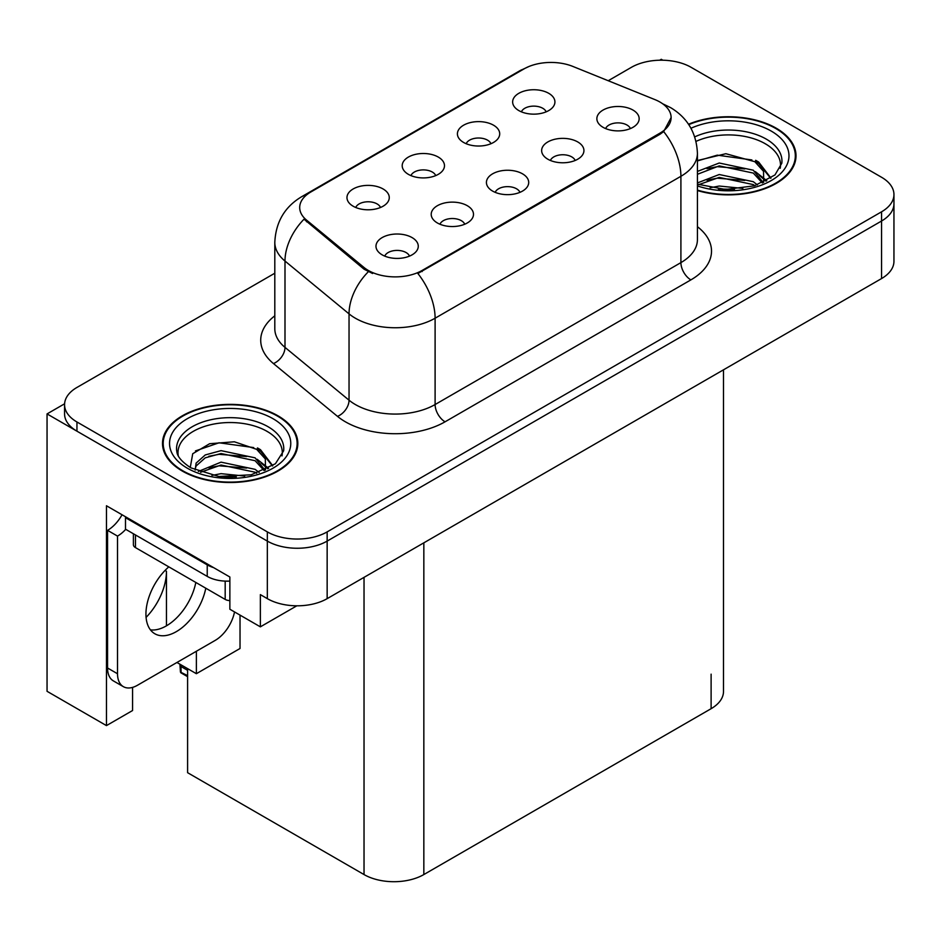 <?xml version="1.0" encoding="UTF-8"?>
<svg xmlns="http://www.w3.org/2000/svg" width="941" height="941" viewBox="0 0 941 941"><rect width="100%" height="100%" fill="white"/><g stroke="black" fill="none" stroke-linecap="round" stroke-linejoin="round"><path stroke-width="1.41" d="M519.95 192.352A12.692 7.328 0 0 0 516.538 188.788A12.692 7.328 0 0 0 504.035 186.93A12.692 7.328 0 0 0 495.189 192.352M522.514 173.826A21.149 12.209 0 0 0 495.425 172.462A21.149 12.209 0 0 0 488.414 187.635A21.149 12.209 0 0 0 492.614 191.082A21.149 12.209 0 0 0 526.713 187.635A21.149 12.209 0 0 0 522.514 173.826M435.718 175.602A12.692 7.328 0 0 0 432.307 172.038A12.692 7.328 0 0 0 419.815 170.18A12.692 7.328 0 0 0 410.958 175.602M438.294 157.076A21.149 12.209 0 0 0 411.193 155.712A21.149 12.209 0 0 0 404.195 170.886A21.149 12.209 0 0 0 408.382 174.344A21.149 12.209 0 0 0 442.482 170.886A21.149 12.209 0 0 0 438.294 157.076M464.725 224.229A12.692 7.328 0 0 0 461.313 220.665A12.692 7.328 0 0 0 448.822 218.806A12.692 7.328 0 0 0 439.965 224.229M467.301 205.703A21.149 12.209 0 0 0 440.2 204.338A21.149 12.209 0 0 0 433.201 219.512A21.149 12.209 0 0 0 437.389 222.97A21.149 12.209 0 0 0 471.488 219.512A21.149 12.209 0 0 0 467.301 205.703M409.5 256.117A12.692 7.328 0 0 0 406.089 252.553A12.692 7.328 0 0 0 393.597 250.694A12.692 7.328 0 0 0 384.751 256.117M412.076 237.591A21.149 12.209 0 0 0 384.975 236.226A21.149 12.209 0 0 0 377.976 251.4A21.149 12.209 0 0 0 382.175 254.846A21.149 12.209 0 0 0 416.275 251.4A21.149 12.209 0 0 0 412.076 237.591M575.163 160.464A12.692 7.328 0 0 0 571.763 156.9A12.692 7.328 0 0 0 559.26 155.042A12.692 7.328 0 0 0 550.414 160.464M577.739 141.938A21.149 12.209 0 0 0 550.65 140.574A21.149 12.209 0 0 0 543.639 155.747A21.149 12.209 0 0 0 547.838 159.205A21.149 12.209 0 0 0 581.938 155.747A21.149 12.209 0 0 0 577.739 141.938M630.388 128.588A12.692 7.328 0 0 0 626.988 125.024A12.692 7.328 0 0 0 614.485 123.165A12.692 7.328 0 0 0 605.639 128.588M632.964 110.062A21.149 12.209 0 0 0 605.863 108.697A21.149 12.209 0 0 0 598.864 123.871A21.149 12.209 0 0 0 603.063 127.317A21.149 12.209 0 0 0 637.163 123.871A21.149 12.209 0 0 0 632.964 110.062M546.156 111.838A12.692 7.328 0 0 0 542.757 108.274A12.692 7.328 0 0 0 530.254 106.415A12.692 7.328 0 0 0 521.408 111.838M548.732 93.312A21.149 12.209 0 0 0 521.643 91.947A21.149 12.209 0 0 0 514.633 107.121A21.149 12.209 0 0 0 518.832 110.579A21.149 12.209 0 0 0 552.932 107.121A21.149 12.209 0 0 0 548.732 93.312M490.931 143.726A12.692 7.328 0 0 0 487.532 140.15A12.692 7.328 0 0 0 475.029 138.303A12.692 7.328 0 0 0 466.183 143.726M493.507 125.188A21.149 12.209 0 0 0 466.418 123.836A21.149 12.209 0 0 0 459.408 139.009A21.149 12.209 0 0 0 463.607 142.456A21.149 12.209 0 0 0 497.707 139.009A21.149 12.209 0 0 0 493.507 125.188M380.493 207.49A12.692 7.328 0 0 0 377.082 203.915A12.692 7.328 0 0 0 364.59 202.068A12.692 7.328 0 0 0 355.745 207.49M383.069 188.953A21.149 12.209 0 0 0 355.969 187.6A21.149 12.209 0 0 0 348.97 202.774A21.149 12.209 0 0 0 353.169 206.22A21.149 12.209 0 0 0 387.269 202.774A21.149 12.209 0 0 0 383.069 188.953M659.982 102.051A38.063 21.972 0 0 0 654.889 99.593L572.81 66.411A38.063 21.972 0 0 0 524.066 68.881L310.848 191.988A38.063 21.972 0 0 0 299.697 207.526A38.063 21.972 0 0 0 306.578 220.123L364.049 267.515A38.063 21.972 0 0 0 422.144 270.443L659.982 133.128A38.063 21.972 0 0 0 671.121 117.59A38.063 21.972 0 0 0 659.982 102.051M64.6 403.783L47.05 413.922L267.338 541.099A42.286 24.419 0 0 0 327.15 541.099L881.564 221.017A42.286 24.419 0 0 0 893.95 203.75A42.286 24.419 0 0 1 881.564 221.017L327.15 541.099A42.286 24.419 0 0 1 267.338 541.099L76.95 431.178A42.286 24.419 0 0 1 64.564 413.922L64.564 404.712A42.286 24.419 0 0 0 76.95 421.98L267.338 531.888A42.286 24.419 0 0 0 327.15 531.888L881.564 211.807A42.286 24.419 0 0 0 893.95 194.54A42.286 24.419 0 0 0 881.564 177.273L691.176 67.352A42.286 24.419 0 0 0 631.364 67.352L608.215 80.726M662.876 60.224L661.276 59.295L659.676 60.224M47.05 413.922L47.05 691.306L106.462 725.605L106.462 505.764L229.863 577.009L229.863 609.239L260.363 626.847L260.363 594.618L267.338 598.652A42.286 24.419 0 0 0 327.15 598.652L881.564 278.56A42.286 24.419 0 0 0 893.95 261.304L893.95 194.54M296.827 605.804L260.363 626.847M723.5 369.825L723.5 691.423A42.286 24.419 180 0 1 711.114 708.691L423.838 874.554A42.286 24.419 180 0 1 364.026 874.554L187.6 772.69L187.6 668.639M176.932 662.476L196.375 673.697L240.026 648.49L240.026 615.108M132.575 687.389L132.575 710.526L106.462 725.605M196.375 673.697L196.375 651.254M146.078 617.39A45.109 26.042 120 0 0 166.463 571.258L165.051 570.446M166.463 625.812L166.463 571.258M697.422 190.553A67.67 39.063 0 0 0 796.015 155.806A67.67 39.063 0 0 0 776.207 128.188A67.67 39.063 0 0 0 688.518 124.236M278.007 415.816A67.67 39.063 0 0 0 204.268 407.347A67.67 39.063 0 0 0 162.499 443.446A67.67 39.063 0 0 0 182.319 471.065A67.67 39.063 0 0 0 256.058 479.534A67.67 39.063 0 0 0 297.827 443.446A67.67 39.063 0 0 0 278.007 415.816M163.205 447.022A67.67 39.063 0 0 0 162.969 448.045M671.121 117.59L663.664 131.587L659.982 134.269L417.863 273.502A49.344 28.489 60 0 1 435.107 318.211A56.389 32.559 180 0 1 355.357 318.211A56.389 32.559 180 0 1 349.04 313.871L284.994 261.057A56.389 32.559 180 0 1 274.807 242.39L274.807 328.715A56.389 32.559 0 0 0 284.994 347.382L349.04 400.196A56.389 32.559 0 0 0 355.357 404.536A56.389 32.559 0 0 0 435.107 404.536L680.908 262.621A56.389 32.559 0 0 0 697.422 239.602L697.422 153.277A56.389 32.559 180 0 1 680.908 176.296A49.344 28.489 -120 0 0 663.664 131.587M372.601 273.502L364.049 269.185L304.014 219.194A49.344 32.994 129.5 0 0 284.994 261.057L284.994 347.382A14.091 9.434 -50.5 0 1 273.455 363.567A70.481 40.698 180 0 1 274.807 315.811M274.807 273.219L76.95 387.445A42.286 24.419 0 0 0 64.564 404.712M297.356 448.045A67.67 39.063 0 0 0 297.121 447.022M795.545 160.417A67.67 39.063 0 0 0 795.321 159.394M180.978 664.817L181.06 671.85L180.449 672.074L179.907 664.193M180.449 672.074L187.6 675.626M180.296 664.417L180.296 666.463L179.954 664.217M187.6 670.333L181.06 666.557M168.804 566.858A42.992 24.819 120 0 0 147.019 604.169A42.992 24.819 120 0 0 154.842 633.763A42.992 24.819 120 0 0 176.332 631.634A42.992 24.819 120 0 0 205.785 588.207M195.822 582.455A42.992 24.819 -60 0 1 166.369 625.871A42.992 24.819 -60 0 1 150.442 629.87M234.521 611.932A28.195 16.279 -60 0 1 215.207 640.386L137.457 685.271A28.195 16.279 -60 0 1 123.365 686.659A28.195 16.279 -60 0 1 117.519 673.756L117.519 536.099L107.556 530.348A28.195 16.279 120 0 0 122.048 514.762M125.729 529.324A28.195 16.279 -60 0 1 117.519 536.099M123.365 686.659L113.391 680.908A28.195 16.279 -60 0 1 107.556 668.004L107.556 530.348M213.619 567.635A28.195 16.279 180 0 1 207.232 564.871L125.494 517.679A28.195 16.279 0 0 0 126.341 517.244M207.232 564.871L207.232 576.386A28.195 16.279 0 0 0 229.863 581.079M125.494 517.679L125.494 529.195L207.232 576.386M696.034 141.385A52.155 30.112 180 0 1 765.233 143.726A52.155 30.112 180 0 1 780.207 168.286M763.704 182.295L763.527 171.344L754.858 161.711L725.864 153.712L697.422 160.535M688.788 124.624A66.964 38.663 180 0 1 775.702 128.47A66.964 38.663 180 0 1 795.321 155.806A66.964 38.663 180 0 1 697.422 190.094M710.137 187.765L719.23 186.036L742.872 188.412M718.406 189L734.486 189.317M697.422 182.93L719.23 174.52L753.282 181.707L757.376 184.871M698.751 184.659L719.23 177.402L753.282 184.589L754.882 185.683M697.422 171.415L719.23 163.016L753.282 170.203L763.163 182.542M697.422 174.297L719.23 165.887L753.282 173.073L762.304 182.93M697.422 160.935L717.265 155.159L751.894 159.946M755.023 161.417L758.669 163.487L770.714 178.308M706.973 168.662L717.265 166.675L744.79 168.933M759.387 175.461L765.986 181.154M706.973 180.178L717.265 178.178L744.79 180.437M722.076 189.306L731.039 189.482M755.67 160.311L758.669 162.052L770.973 178.131M755.352 171.65L766.809 180.707M178.308 455.915A52.155 30.112 180 0 1 207.62 425.497A52.155 30.112 180 0 1 267.044 431.354A52.155 30.112 180 0 1 282.006 455.915M265.503 469.924L265.327 458.973L256.658 449.339L234.38 441.788L209.631 443.717L192.717 453.738L190.27 467.512M277.513 416.11A66.964 38.663 180 0 1 297.121 443.446A66.964 38.663 180 0 1 255.787 479.157A66.964 38.663 180 0 1 182.813 470.782A66.964 38.663 180 0 1 163.205 443.446A66.964 38.663 180 0 1 204.538 407.724A66.964 38.663 180 0 1 277.513 416.11M211.948 475.405L221.041 473.664L244.684 476.052M220.218 476.64L236.297 476.946M198.351 471.453L221.041 462.149L255.082 469.336L259.175 472.5M200.551 472.288L221.041 465.03L255.082 472.217L256.681 473.323M195.163 470.088L196.116 463.113L205.244 454.95L221.041 450.645L255.082 457.832L264.962 470.171M195.022 469.359L196.116 465.995L205.244 457.832L221.041 453.527L255.082 460.702L264.103 470.559M133.399 533.759L133.399 544.733A7.046 4.07 0 0 0 135.469 547.603L225.181 599.405A7.046 4.07 0 0 0 229.863 600.593M195.446 450.915L219.065 442.788L253.694 447.575M256.834 449.045L260.481 451.115L272.514 465.948M208.784 456.291L219.065 454.303L246.601 456.561M261.198 463.09L267.797 468.783M208.784 467.806L219.065 465.807L246.601 468.077M223.887 476.946L232.85 477.111M257.469 447.94L260.481 449.68L272.784 465.76M257.152 459.279L268.62 468.336M881.564 278.56L881.564 211.807M327.15 598.652L327.15 531.888M267.338 598.652L267.338 531.888M423.838 874.554L423.838 542.828M711.114 708.691L711.114 674.168M364.026 874.554L364.026 577.362M306.578 220.123L306.578 221.794M364.049 267.515L364.049 269.185M422.144 270.443L422.144 271.573M659.982 133.128L659.982 134.269M445.069 421.803A14.091 8.14 60 0 1 435.107 404.536L435.107 318.211L680.908 176.296L680.908 262.621A14.091 8.14 60 0 0 690.882 279.889L445.069 421.803A70.481 40.698 180 0 1 345.394 421.803A70.481 40.698 180 0 1 337.49 416.369L273.455 363.567M697.422 153.277C696.469 132.999 687.553 117.801 670.686 107.674L663.57 104.204A49.344 23.102 112 0 0 662.911 103.957M306.648 194.858A49.344 28.489 -120 0 0 301.532 196.787C284.664 206.914 275.76 222.111 274.807 242.39M301.532 196.787L519.926 70.693A49.344 28.489 60 0 1 523.667 69.116M368.26 271.796A49.344 32.994 129.5 0 0 349.04 313.871L349.04 400.196A14.091 9.434 -50.5 0 1 337.49 416.369M697.422 226.699A70.481 40.698 180 0 1 690.882 279.889M76.95 421.98L76.95 431.178M117.519 673.756L107.556 668.004M694.752 136.868A53.602 30.947 180 0 1 766.256 139.103A53.602 30.947 180 0 1 781.818 163.205L774.961 174.955L754.529 185.789L725.511 189.47L697.422 184.165M690.976 128.258A60.612 34.993 180 0 1 771.22 131.07A60.612 34.993 180 0 1 776.231 177.284A60.612 34.993 180 0 1 697.422 185.906M765.209 143.773A54.978 31.735 180 0 1 766.209 144.302M176.696 450.833A53.602 30.947 180 0 1 207.879 420.462A53.602 30.947 180 0 1 268.067 426.732A53.602 30.947 180 0 1 283.629 450.833L275.407 463.76L251.223 474.793L218.818 476.475L190.823 467.842C175.696 457.808 177.19 451.986 176.696 450.833M273.019 418.698A60.612 34.993 180 0 1 273.019 468.183A60.612 34.993 180 0 1 187.294 468.183A60.612 34.993 180 0 1 187.294 418.698A60.612 34.993 180 0 1 273.019 418.698M267.021 431.401A54.978 31.735 180 0 1 268.009 431.931M225.181 599.405L225.181 581.115M135.469 547.603L135.469 534.947M519.926 70.693L528.971 66.493M663.57 104.204L662.829 103.898M187.6 676.685L180.778 672.744M795.321 155.806L795.321 161.429M297.121 443.446L297.121 449.069M163.205 443.446L163.205 449.069"/></g></svg>
